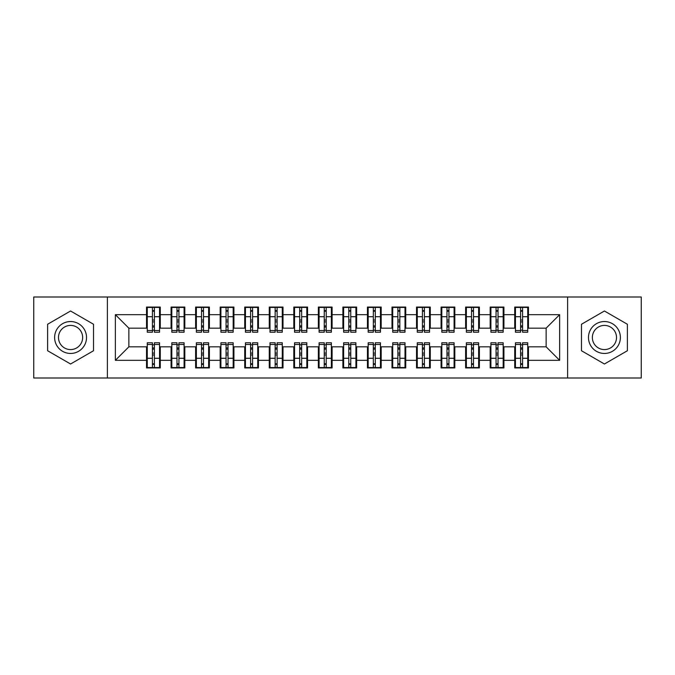 <?xml version="1.0" encoding="UTF-8"?>
<svg xmlns="http://www.w3.org/2000/svg" width="675" height="675" viewBox="0 0 675 675"><rect width="100%" height="100%" fill="white"/><g stroke="black" fill="none" stroke-linecap="round" stroke-linejoin="round"><path stroke-width="1.01" d="M567.616 378L641.25 378L641.25 297L567.616 297L567.616 378L107.384 378L107.384 297L33.75 297L33.75 378L107.384 378M520.611 321.916L522.577 321.916L520.611 321.916M522.577 353.084L520.611 353.084L522.577 353.084M496.066 321.916L498.023 321.916L496.066 321.916M498.023 353.084L496.066 353.084L498.023 353.084M471.521 321.916L473.479 321.916L471.521 321.916M473.479 353.084L471.521 353.084L473.479 353.084M446.977 321.916L448.934 321.916L446.977 321.916M448.934 353.084L446.977 353.084L448.934 353.084M422.423 321.916L424.389 321.916L422.423 321.916M424.389 353.084L422.423 353.084L424.389 353.084M397.879 321.916L399.845 321.916L397.879 321.916M399.845 353.084L397.879 353.084L399.845 353.084M373.334 321.916L375.3 321.916L373.334 321.916M375.3 353.084L373.334 353.084L375.3 353.084M348.789 321.916L350.755 321.916L348.789 321.916M350.755 353.084L348.789 353.084L350.755 353.084M324.245 321.916L326.211 321.916L324.245 321.916M326.211 353.084L324.245 353.084L326.211 353.084M299.7 321.916L301.666 321.916L299.7 321.916M301.666 353.084L299.7 353.084L301.666 353.084M275.155 321.916L277.121 321.916L275.155 321.916M277.121 353.084L275.155 353.084L277.121 353.084M250.611 321.916L252.577 321.916L250.611 321.916M252.577 353.084L250.611 353.084L252.577 353.084M226.066 321.916L228.023 321.916L226.066 321.916M228.023 353.084L226.066 353.084L228.023 353.084M201.521 321.916L203.479 321.916L201.521 321.916M203.479 353.084L201.521 353.084L203.479 353.084M176.977 321.916L178.934 321.916L176.977 321.916M178.934 353.084L176.977 353.084L178.934 353.084M567.616 297L107.384 297M147.277 328.177L128.866 328.177L115.366 314.677L115.366 360.323L146.534 360.323L146.534 367.934L160.279 367.934L160.279 360.323L171.079 360.323L171.079 367.934L184.823 367.934L184.823 360.323L195.623 360.323L195.623 367.934L209.377 367.934L209.377 360.323L220.177 360.323L220.177 367.934L233.921 367.934L233.921 360.323L244.721 360.323L244.721 367.934L258.466 367.934L258.466 360.323L269.266 360.323L269.266 367.934L283.011 367.934L283.011 360.323L293.811 360.323L293.811 367.934L307.555 367.934L307.555 360.323L318.355 360.323L318.355 367.934L332.1 367.934L332.1 360.323L342.9 360.323L342.9 367.934L356.645 367.934L356.645 360.323L367.445 360.323L367.445 367.934L381.189 367.934L381.189 360.323L391.989 360.323L391.989 367.934L405.734 367.934L405.734 360.323L416.534 360.323L416.534 367.934L430.279 367.934L430.279 360.323L441.079 360.323L441.079 367.934L454.823 367.934L454.823 360.323L465.623 360.323L465.623 367.934L479.377 367.934L479.377 360.323L490.177 360.323L490.177 367.934L503.921 367.934L503.921 360.323L514.721 360.323L514.721 367.934L528.466 367.934L528.466 346.823L546.134 346.823L546.134 328.177L527.723 328.177M115.366 314.677L146.534 314.677L146.534 328.177M546.134 328.177L559.634 314.677L528.466 314.677L528.466 307.066L514.721 307.066L514.721 314.677L503.921 314.677L503.921 307.066L490.177 307.066L490.177 314.677L479.377 314.677L479.377 307.066L465.623 307.066L465.623 314.677L454.823 314.677L454.823 307.066L441.079 307.066L441.079 314.677L430.279 314.677L430.279 307.066L416.534 307.066L416.534 314.677L405.734 314.677L405.734 307.066L391.989 307.066L391.989 314.677L381.189 314.677L381.189 307.066L367.445 307.066L367.445 314.677L356.645 314.677L356.645 307.066L342.9 307.066L342.9 314.677L332.1 314.677L332.1 307.066L318.355 307.066L318.355 314.677L307.555 314.677L307.555 307.066L293.811 307.066L293.811 314.677L283.011 314.677L283.011 307.066L269.266 307.066L269.266 314.677L258.466 314.677L258.466 307.066L244.721 307.066L244.721 314.677L233.921 314.677L233.921 307.066L220.177 307.066L220.177 314.677L209.377 314.677L209.377 307.066L195.623 307.066L195.623 314.677L184.823 314.677L184.823 307.066L171.079 307.066L171.079 314.677L160.279 314.677L160.279 307.066L146.534 307.066L146.534 314.677M559.634 314.677L559.634 360.323L528.466 360.323M503.921 360.323L503.921 346.823L515.455 346.823M514.721 360.323L514.721 346.823M528.466 314.677L528.466 328.177M479.377 360.323L479.377 346.823L490.911 346.823M490.177 360.323L490.177 346.823M514.721 314.677L514.721 328.177L503.179 328.177M503.921 314.677L503.921 328.177M454.823 360.323L454.823 346.823L466.366 346.823M465.623 360.323L465.623 346.823M490.177 314.677L490.177 328.177L478.634 328.177M479.377 314.677L479.377 328.177M430.279 360.323L430.279 346.823L441.821 346.823M441.079 360.323L441.079 346.823M465.623 314.677L465.623 328.177L454.089 328.177M454.823 314.677L454.823 328.177M405.734 360.323L405.734 346.823L417.277 346.823M416.534 360.323L416.534 346.823M441.079 314.677L441.079 328.177L429.545 328.177M430.279 314.677L430.279 328.177M381.189 360.323L381.189 346.823L392.723 346.823M391.989 360.323L391.989 346.823M416.534 314.677L416.534 328.177L405 328.177M405.734 314.677L405.734 328.177M356.645 360.323L356.645 346.823L368.179 346.823M367.445 360.323L367.445 346.823M391.989 314.677L391.989 328.177L380.455 328.177M381.189 314.677L381.189 328.177M332.1 360.323L332.1 346.823L343.634 346.823M342.9 360.323L342.9 346.823M367.445 314.677L367.445 328.177L355.911 328.177M356.645 314.677L356.645 328.177M307.555 360.323L307.555 346.823L319.089 346.823M318.355 360.323L318.355 346.823M342.9 314.677L342.9 328.177L331.366 328.177M332.1 314.677L332.1 328.177M283.011 360.323L283.011 346.823L294.545 346.823M293.811 360.323L293.811 346.823M318.355 314.677L318.355 328.177L306.821 328.177M307.555 314.677L307.555 328.177M258.466 360.323L258.466 346.823L270 346.823M269.266 360.323L269.266 346.823M293.811 314.677L293.811 328.177L282.277 328.177M283.011 314.677L283.011 328.177M233.921 360.323L233.921 346.823L245.455 346.823M244.721 360.323L244.721 346.823M269.266 314.677L269.266 328.177L257.723 328.177M258.466 314.677L258.466 328.177M209.377 360.323L209.377 346.823L220.911 346.823M220.177 360.323L220.177 346.823M244.721 314.677L244.721 328.177L233.179 328.177M233.921 314.677L233.921 328.177M184.823 360.323L184.823 346.823L196.366 346.823M195.623 360.323L195.623 346.823M220.177 314.677L220.177 328.177L208.634 328.177M209.377 314.677L209.377 328.177M160.279 360.323L160.279 346.823L171.821 346.823M171.079 360.323L171.079 346.823M195.623 314.677L195.623 328.177L184.089 328.177M184.823 314.677L184.823 328.177M152.423 321.916L154.389 321.916L152.423 321.916M154.389 353.084L152.423 353.084L154.389 353.084M115.366 360.323L128.866 346.823L147.277 346.823M146.534 360.323L146.534 346.823M171.079 314.677L171.079 328.177L159.545 328.177M160.279 314.677L160.279 328.177M93.521 324.253L70.571 310.998L47.621 324.253L47.621 350.747L70.571 364.002L93.521 350.747L93.521 324.253L93.521 350.747L70.571 364.002L47.621 350.747L47.621 324.253L70.571 310.998L93.521 324.253M581.479 324.253L581.479 350.747L604.429 364.002L627.379 350.747L627.379 324.253L604.429 310.998L581.479 324.253L604.429 310.998L627.379 324.253L627.379 350.747L604.429 364.002L581.479 350.747L581.479 324.253M128.866 328.177L128.866 346.823M515.455 328.177L514.721 328.177M490.911 328.177L490.177 328.177M466.366 328.177L465.623 328.177M441.821 328.177L441.079 328.177M417.277 328.177L416.534 328.177M392.723 328.177L391.989 328.177M368.179 328.177L367.445 328.177M343.634 328.177L342.9 328.177M319.089 328.177L318.355 328.177M294.545 328.177L293.811 328.177M270 328.177L269.266 328.177M245.455 328.177L244.721 328.177M220.911 328.177L220.177 328.177M196.366 328.177L195.623 328.177M171.821 328.177L171.079 328.177M159.545 346.823L160.279 346.823M184.089 346.823L184.823 346.823M208.634 346.823L209.377 346.823M233.179 346.823L233.921 346.823M257.723 346.823L258.466 346.823M282.277 346.823L283.011 346.823M306.821 346.823L307.555 346.823M331.366 346.823L332.1 346.823M355.911 346.823L356.645 346.823M380.455 346.823L381.189 346.823M405 346.823L405.734 346.823M429.545 346.823L430.279 346.823M454.089 346.823L454.823 346.823M478.634 346.823L479.377 346.823M503.179 346.823L503.921 346.823M527.723 346.823L528.466 346.823M559.634 360.323L546.134 346.823M147.277 307.311L159.545 307.311L147.277 307.311L147.277 332.227L152.423 332.227L152.423 307.403L159.545 307.437L159.545 332.227L154.389 332.227L154.389 307.437M152.423 310.593L154.389 310.593M152.423 330.159L154.389 330.159M154.389 327.08L152.423 327.08M152.423 325.873L154.389 325.873M160.279 318.727L159.545 318.727M160.279 321.916L159.545 321.916M147.277 318.727L146.534 318.727M147.277 321.916L146.534 321.916M159.545 367.689L147.277 367.689L159.545 367.689L159.545 342.773L154.389 342.773L154.389 367.597L147.277 367.563L147.277 342.773L152.423 342.773L152.423 367.563M154.389 364.407L152.423 364.407M154.389 344.841L152.423 344.841M152.423 347.92L154.389 347.92M154.389 349.127L152.423 349.127M146.534 356.273L147.277 356.273M146.534 353.084L147.277 353.084M159.545 356.273L160.279 356.273M159.545 353.084L160.279 353.084M171.821 307.311L184.089 307.311L171.821 307.311L171.821 332.227L176.977 332.227L176.977 307.403L184.089 307.437L184.089 332.227L178.934 332.227L178.934 307.437M176.977 310.593L178.934 310.593M176.977 330.159L178.934 330.159M178.934 327.08L176.977 327.08M176.977 325.873L178.934 325.873M184.823 318.727L184.089 318.727M184.823 321.916L184.089 321.916M171.821 318.727L171.079 318.727M171.821 321.916L171.079 321.916M196.366 307.311L208.634 307.311L196.366 307.311L196.366 332.227L201.521 332.227L201.521 307.403L208.634 307.437L208.634 332.227L203.479 332.227L203.479 307.437M201.521 310.593L203.479 310.593M201.521 330.159L203.479 330.159M203.479 327.08L201.521 327.08M201.521 325.873L203.479 325.873M209.377 318.727L208.634 318.727M209.377 321.916L208.634 321.916M196.366 318.727L195.623 318.727M196.366 321.916L195.623 321.916M220.911 307.311L233.179 307.311L220.911 307.311L220.911 332.227L226.066 332.227L226.066 307.403L233.179 307.437L233.179 332.227L228.023 332.227L228.023 307.437M226.066 310.593L228.023 310.593M226.066 330.159L228.023 330.159M228.023 327.08L226.066 327.08M226.066 325.873L228.023 325.873M233.921 318.727L233.179 318.727M233.921 321.916L233.179 321.916M220.911 318.727L220.177 318.727M220.911 321.916L220.177 321.916M245.455 307.311L257.723 307.311L245.455 307.311L245.455 332.227L250.611 332.227L250.611 307.403L257.723 307.437L257.723 332.227L252.577 332.227L252.577 307.437M250.611 310.593L252.577 310.593M250.611 330.159L252.577 330.159M252.577 327.08L250.611 327.08M250.611 325.873L252.577 325.873M258.466 318.727L257.723 318.727M258.466 321.916L257.723 321.916M245.455 318.727L244.721 318.727M245.455 321.916L244.721 321.916M184.089 367.689L171.821 367.689L184.089 367.689L184.089 342.773L178.934 342.773L178.934 367.597L171.821 367.563L171.821 342.773L176.977 342.773L176.977 367.563M178.934 364.407L176.977 364.407M178.934 344.841L176.977 344.841M176.977 347.92L178.934 347.92M178.934 349.127L176.977 349.127M171.079 356.273L171.821 356.273M171.079 353.084L171.821 353.084M184.089 356.273L184.823 356.273M184.089 353.084L184.823 353.084M208.634 367.689L196.366 367.689L208.634 367.689L208.634 342.773L203.479 342.773L203.479 367.597L196.366 367.563L196.366 342.773L201.521 342.773L201.521 367.563M203.479 364.407L201.521 364.407M203.479 344.841L201.521 344.841M201.521 347.92L203.479 347.92M203.479 349.127L201.521 349.127M195.623 356.273L196.366 356.273M195.623 353.084L196.366 353.084M208.634 356.273L209.377 356.273M208.634 353.084L209.377 353.084M233.179 367.689L220.911 367.689L233.179 367.689L233.179 342.773L228.023 342.773L228.023 367.597L220.911 367.563L220.911 342.773L226.066 342.773L226.066 367.563M228.023 364.407L226.066 364.407M228.023 344.841L226.066 344.841M226.066 347.92L228.023 347.92M228.023 349.127L226.066 349.127M220.177 356.273L220.911 356.273M220.177 353.084L220.911 353.084M233.179 356.273L233.921 356.273M233.179 353.084L233.921 353.084M257.723 367.689L245.455 367.689L257.723 367.689L257.723 342.773L252.577 342.773L252.577 367.597L245.455 367.563L245.455 342.773L250.611 342.773L250.611 367.563M252.577 364.407L250.611 364.407M252.577 344.841L250.611 344.841M250.611 347.92L252.577 347.92M252.577 349.127L250.611 349.127M244.721 356.273L245.455 356.273M244.721 353.084L245.455 353.084M257.723 356.273L258.466 356.273M257.723 353.084L258.466 353.084M70.571 321.545A15.955 15.955 0 0 0 54.616 337.5A15.955 15.955 0 0 0 70.571 353.455A15.955 15.955 0 0 0 86.527 337.5A15.955 15.955 0 0 0 70.571 321.545M70.571 325.418A12.082 12.082 0 0 0 58.489 337.5A12.082 12.082 0 0 0 70.571 349.582A12.082 12.082 0 0 0 82.645 337.5A12.082 12.082 0 0 0 70.571 325.418M604.429 321.545A15.955 15.955 0 0 0 588.473 337.5A15.955 15.955 0 0 0 604.429 353.455A15.955 15.955 0 0 0 620.384 337.5A15.955 15.955 0 0 0 604.429 321.545M604.429 325.418A12.082 12.082 0 0 0 592.355 337.5A12.082 12.082 0 0 0 604.429 349.582A12.082 12.082 0 0 0 616.511 337.5A12.082 12.082 0 0 0 604.429 325.418M270 307.311L282.277 307.311L270 307.311L270 332.227L275.155 332.227L275.155 307.403L282.277 307.437L282.277 332.227L277.121 332.227L277.121 307.437M275.155 310.593L277.121 310.593M275.155 330.159L277.121 330.159M277.121 327.08L275.155 327.08M275.155 325.873L277.121 325.873M283.011 318.727L282.277 318.727M283.011 321.916L282.277 321.916M270 318.727L269.266 318.727M270 321.916L269.266 321.916M282.277 367.689L270 367.689L282.277 367.689L282.277 342.773L277.121 342.773L277.121 367.597L270 367.563L270 342.773L275.155 342.773L275.155 367.563M277.121 364.407L275.155 364.407M277.121 344.841L275.155 344.841M275.155 347.92L277.121 347.92M277.121 349.127L275.155 349.127M269.266 356.273L270 356.273M269.266 353.084L270 353.084M282.277 356.273L283.011 356.273M282.277 353.084L283.011 353.084M294.545 307.311L306.821 307.311L294.545 307.311L294.545 332.227L299.7 332.227L299.7 307.403L306.821 307.437L306.821 332.227L301.666 332.227L301.666 307.437M299.7 310.593L301.666 310.593M299.7 330.159L301.666 330.159M301.666 327.08L299.7 327.08M299.7 325.873L301.666 325.873M307.555 318.727L306.821 318.727M307.555 321.916L306.821 321.916M294.545 318.727L293.811 318.727M294.545 321.916L293.811 321.916M319.089 307.311L331.366 307.311L319.089 307.311L319.089 332.227L324.245 332.227L324.245 307.403L331.366 307.437L331.366 332.227L326.211 332.227L326.211 307.437M324.245 310.593L326.211 310.593M324.245 330.159L326.211 330.159M326.211 327.08L324.245 327.08M324.245 325.873L326.211 325.873M332.1 318.727L331.366 318.727M332.1 321.916L331.366 321.916M319.089 318.727L318.355 318.727M319.089 321.916L318.355 321.916M343.634 307.311L355.911 307.311L343.634 307.311L343.634 332.227L348.789 332.227L348.789 307.403L355.911 307.437L355.911 332.227L350.755 332.227L350.755 307.437M348.789 310.593L350.755 310.593M348.789 330.159L350.755 330.159M350.755 327.08L348.789 327.08M348.789 325.873L350.755 325.873M356.645 318.727L355.911 318.727M356.645 321.916L355.911 321.916M343.634 318.727L342.9 318.727M343.634 321.916L342.9 321.916M306.821 367.689L294.545 367.689L306.821 367.689L306.821 342.773L301.666 342.773L301.666 367.597L294.545 367.563L294.545 342.773L299.7 342.773L299.7 367.563M301.666 364.407L299.7 364.407M301.666 344.841L299.7 344.841M299.7 347.92L301.666 347.92M301.666 349.127L299.7 349.127M293.811 356.273L294.545 356.273M293.811 353.084L294.545 353.084M306.821 356.273L307.555 356.273M306.821 353.084L307.555 353.084M331.366 367.689L319.089 367.689L331.366 367.689L331.366 342.773L326.211 342.773L326.211 367.597L319.089 367.563L319.089 342.773L324.245 342.773L324.245 367.563M326.211 364.407L324.245 364.407M326.211 344.841L324.245 344.841M324.245 347.92L326.211 347.92M326.211 349.127L324.245 349.127M318.355 356.273L319.089 356.273M318.355 353.084L319.089 353.084M331.366 356.273L332.1 356.273M331.366 353.084L332.1 353.084M355.911 367.689L343.634 367.689L355.911 367.689L355.911 342.773L350.755 342.773L350.755 367.597L343.634 367.563L343.634 342.773L348.789 342.773L348.789 367.563M350.755 364.407L348.789 364.407M350.755 344.841L348.789 344.841M348.789 347.92L350.755 347.92M350.755 349.127L348.789 349.127M342.9 356.273L343.634 356.273M342.9 353.084L343.634 353.084M355.911 356.273L356.645 356.273M355.911 353.084L356.645 353.084M368.179 307.311L380.455 307.311L368.179 307.311L368.179 332.227L373.334 332.227L373.334 307.403L380.455 307.437L380.455 332.227L375.3 332.227L375.3 307.437M373.334 310.593L375.3 310.593M373.334 330.159L375.3 330.159M375.3 327.08L373.334 327.08M373.334 325.873L375.3 325.873M381.189 318.727L380.455 318.727M381.189 321.916L380.455 321.916M368.179 318.727L367.445 318.727M368.179 321.916L367.445 321.916M380.455 367.689L368.179 367.689L380.455 367.689L380.455 342.773L375.3 342.773L375.3 367.597L368.179 367.563L368.179 342.773L373.334 342.773L373.334 367.563M375.3 364.407L373.334 364.407M375.3 344.841L373.334 344.841M373.334 347.92L375.3 347.92M375.3 349.127L373.334 349.127M367.445 356.273L368.179 356.273M367.445 353.084L368.179 353.084M380.455 356.273L381.189 356.273M380.455 353.084L381.189 353.084M392.723 307.311L405 307.311L392.723 307.311L392.723 332.227L397.879 332.227L397.879 307.403L405 307.437L405 332.227L399.845 332.227L399.845 307.437M397.879 310.593L399.845 310.593M397.879 330.159L399.845 330.159M399.845 327.08L397.879 327.08M397.879 325.873L399.845 325.873M405.734 318.727L405 318.727M405.734 321.916L405 321.916M392.723 318.727L391.989 318.727M392.723 321.916L391.989 321.916M405 367.689L392.723 367.689L405 367.689L405 342.773L399.845 342.773L399.845 367.597L392.723 367.563L392.723 342.773L397.879 342.773L397.879 367.563M399.845 364.407L397.879 364.407M399.845 344.841L397.879 344.841M397.879 347.92L399.845 347.92M399.845 349.127L397.879 349.127M391.989 356.273L392.723 356.273M391.989 353.084L392.723 353.084M405 356.273L405.734 356.273M405 353.084L405.734 353.084M417.277 307.311L429.545 307.311L417.277 307.311L417.277 332.227L422.423 332.227L422.423 307.403L429.545 307.437L429.545 332.227L424.389 332.227L424.389 307.437M422.423 310.593L424.389 310.593M422.423 330.159L424.389 330.159M424.389 327.08L422.423 327.08M422.423 325.873L424.389 325.873M430.279 318.727L429.545 318.727M430.279 321.916L429.545 321.916M417.277 318.727L416.534 318.727M417.277 321.916L416.534 321.916M429.545 367.689L417.277 367.689L429.545 367.689L429.545 342.773L424.389 342.773L424.389 367.597L417.277 367.563L417.277 342.773L422.423 342.773L422.423 367.563M424.389 364.407L422.423 364.407M424.389 344.841L422.423 344.841M422.423 347.92L424.389 347.92M424.389 349.127L422.423 349.127M416.534 356.273L417.277 356.273M416.534 353.084L417.277 353.084M429.545 356.273L430.279 356.273M429.545 353.084L430.279 353.084M441.821 307.311L454.089 307.311L441.821 307.311L441.821 332.227L446.977 332.227L446.977 307.403L454.089 307.437L454.089 332.227L448.934 332.227L448.934 307.437M446.977 310.593L448.934 310.593M446.977 330.159L448.934 330.159M448.934 327.08L446.977 327.08M446.977 325.873L448.934 325.873M454.823 318.727L454.089 318.727M454.823 321.916L454.089 321.916M441.821 318.727L441.079 318.727M441.821 321.916L441.079 321.916M454.089 367.689L441.821 367.689L454.089 367.689L454.089 342.773L448.934 342.773L448.934 367.597L441.821 367.563L441.821 342.773L446.977 342.773L446.977 367.563M448.934 364.407L446.977 364.407M448.934 344.841L446.977 344.841M446.977 347.92L448.934 347.92M448.934 349.127L446.977 349.127M441.079 356.273L441.821 356.273M441.079 353.084L441.821 353.084M454.089 356.273L454.823 356.273M454.089 353.084L454.823 353.084M466.366 307.311L478.634 307.311L466.366 307.311L466.366 332.227L471.521 332.227L471.521 307.403L478.634 307.437L478.634 332.227L473.479 332.227L473.479 307.437M471.521 310.593L473.479 310.593M471.521 330.159L473.479 330.159M473.479 327.08L471.521 327.08M471.521 325.873L473.479 325.873M479.377 318.727L478.634 318.727M479.377 321.916L478.634 321.916M466.366 318.727L465.623 318.727M466.366 321.916L465.623 321.916M478.634 367.689L466.366 367.689L478.634 367.689L478.634 342.773L473.479 342.773L473.479 367.597L466.366 367.563L466.366 342.773L471.521 342.773L471.521 367.563M473.479 364.407L471.521 364.407M473.479 344.841L471.521 344.841M471.521 347.92L473.479 347.92M473.479 349.127L471.521 349.127M465.623 356.273L466.366 356.273M465.623 353.084L466.366 353.084M478.634 356.273L479.377 356.273M478.634 353.084L479.377 353.084M490.911 307.311L503.179 307.311L490.911 307.311L490.911 332.227L496.066 332.227L496.066 307.403L503.179 307.437L503.179 332.227L498.023 332.227L498.023 307.437M496.066 310.593L498.023 310.593M496.066 330.159L498.023 330.159M498.023 327.08L496.066 327.08M496.066 325.873L498.023 325.873M503.921 318.727L503.179 318.727M503.921 321.916L503.179 321.916M490.911 318.727L490.177 318.727M490.911 321.916L490.177 321.916M503.179 367.689L490.911 367.689L503.179 367.689L503.179 342.773L498.023 342.773L498.023 367.597L490.911 367.563L490.911 342.773L496.066 342.773L496.066 367.563M498.023 364.407L496.066 364.407M498.023 344.841L496.066 344.841M496.066 347.92L498.023 347.92M498.023 349.127L496.066 349.127M490.177 356.273L490.911 356.273M490.177 353.084L490.911 353.084M503.179 356.273L503.921 356.273M503.179 353.084L503.921 353.084M515.455 307.311L527.723 307.311L515.455 307.311L515.455 332.227L520.611 332.227L520.611 307.403L527.723 307.437L527.723 332.227L522.577 332.227L522.577 307.437M520.611 310.593L522.577 310.593M520.611 330.159L522.577 330.159M522.577 327.08L520.611 327.08M520.611 325.873L522.577 325.873M528.466 318.727L527.723 318.727M528.466 321.916L527.723 321.916M515.455 318.727L514.721 318.727M515.455 321.916L514.721 321.916M527.723 367.689L515.455 367.689L527.723 367.689L527.723 342.773L522.577 342.773L522.577 367.597L515.455 367.563L515.455 342.773L520.611 342.773L520.611 367.563M522.577 364.407L520.611 364.407M522.577 344.841L520.611 344.841M520.611 347.92L522.577 347.92M522.577 349.127L520.611 349.127M514.721 356.273L515.455 356.273M514.721 353.084L515.455 353.084M527.723 356.273L528.466 356.273M527.723 353.084L528.466 353.084M147.277 307.437L152.423 307.437M154.389 330.539L159.545 330.539M154.389 316.718L159.545 316.718M147.277 330.539L152.423 330.539M147.277 316.718L152.423 316.718M152.423 320.043L154.389 320.043M152.423 311.243L154.389 311.243M159.545 367.563L154.389 367.563M152.423 344.461L147.277 344.461M152.423 358.282L147.277 358.282M159.545 344.461L154.389 344.461M159.545 358.282L154.389 358.282M154.389 354.957L152.423 354.957M154.389 363.757L152.423 363.757M171.821 307.437L176.977 307.437M178.934 330.539L184.089 330.539M178.934 316.718L184.089 316.718M171.821 330.539L176.977 330.539M171.821 316.718L176.977 316.718M176.977 320.043L178.934 320.043M176.977 311.243L178.934 311.243M196.366 307.437L201.521 307.437M203.479 330.539L208.634 330.539M203.479 316.718L208.634 316.718M196.366 330.539L201.521 330.539M196.366 316.718L201.521 316.718M201.521 320.043L203.479 320.043M201.521 311.243L203.479 311.243M220.911 307.437L226.066 307.437M228.023 330.539L233.179 330.539M228.023 316.718L233.179 316.718M220.911 330.539L226.066 330.539M220.911 316.718L226.066 316.718M226.066 320.043L228.023 320.043M226.066 311.243L228.023 311.243M245.455 307.437L250.611 307.437M252.577 330.539L257.723 330.539M252.577 316.718L257.723 316.718M245.455 330.539L250.611 330.539M245.455 316.718L250.611 316.718M250.611 320.043L252.577 320.043M250.611 311.243L252.577 311.243M184.089 367.563L178.934 367.563M176.977 344.461L171.821 344.461M176.977 358.282L171.821 358.282M184.089 344.461L178.934 344.461M184.089 358.282L178.934 358.282M178.934 354.957L176.977 354.957M178.934 363.757L176.977 363.757M208.634 367.563L203.479 367.563M201.521 344.461L196.366 344.461M201.521 358.282L196.366 358.282M208.634 344.461L203.479 344.461M208.634 358.282L203.479 358.282M203.479 354.957L201.521 354.957M203.479 363.757L201.521 363.757M233.179 367.563L228.023 367.563M226.066 344.461L220.911 344.461M226.066 358.282L220.911 358.282M233.179 344.461L228.023 344.461M233.179 358.282L228.023 358.282M228.023 354.957L226.066 354.957M228.023 363.757L226.066 363.757M257.723 367.563L252.577 367.563M250.611 344.461L245.455 344.461M250.611 358.282L245.455 358.282M257.723 344.461L252.577 344.461M257.723 358.282L252.577 358.282M252.577 354.957L250.611 354.957M252.577 363.757L250.611 363.757M270 307.437L275.155 307.437M277.121 330.539L282.277 330.539M277.121 316.718L282.277 316.718M270 330.539L275.155 330.539M270 316.718L275.155 316.718M275.155 320.043L277.121 320.043M275.155 311.243L277.121 311.243M282.277 367.563L277.121 367.563M275.155 344.461L270 344.461M275.155 358.282L270 358.282M282.277 344.461L277.121 344.461M282.277 358.282L277.121 358.282M277.121 354.957L275.155 354.957M277.121 363.757L275.155 363.757M294.545 307.437L299.7 307.437M301.666 330.539L306.821 330.539M301.666 316.718L306.821 316.718M294.545 330.539L299.7 330.539M294.545 316.718L299.7 316.718M299.7 320.043L301.666 320.043M299.7 311.243L301.666 311.243M319.089 307.437L324.245 307.437M326.211 330.539L331.366 330.539M326.211 316.718L331.366 316.718M319.089 330.539L324.245 330.539M319.089 316.718L324.245 316.718M324.245 320.043L326.211 320.043M324.245 311.243L326.211 311.243M343.634 307.437L348.789 307.437M350.755 330.539L355.911 330.539M350.755 316.718L355.911 316.718M343.634 330.539L348.789 330.539M343.634 316.718L348.789 316.718M348.789 320.043L350.755 320.043M348.789 311.243L350.755 311.243M306.821 367.563L301.666 367.563M299.7 344.461L294.545 344.461M299.7 358.282L294.545 358.282M306.821 344.461L301.666 344.461M306.821 358.282L301.666 358.282M301.666 354.957L299.7 354.957M301.666 363.757L299.7 363.757M331.366 367.563L326.211 367.563M324.245 344.461L319.089 344.461M324.245 358.282L319.089 358.282M331.366 344.461L326.211 344.461M331.366 358.282L326.211 358.282M326.211 354.957L324.245 354.957M326.211 363.757L324.245 363.757M355.911 367.563L350.755 367.563M348.789 344.461L343.634 344.461M348.789 358.282L343.634 358.282M355.911 344.461L350.755 344.461M355.911 358.282L350.755 358.282M350.755 354.957L348.789 354.957M350.755 363.757L348.789 363.757M368.179 307.437L373.334 307.437M375.3 330.539L380.455 330.539M375.3 316.718L380.455 316.718M368.179 330.539L373.334 330.539M368.179 316.718L373.334 316.718M373.334 320.043L375.3 320.043M373.334 311.243L375.3 311.243M380.455 367.563L375.3 367.563M373.334 344.461L368.179 344.461M373.334 358.282L368.179 358.282M380.455 344.461L375.3 344.461M380.455 358.282L375.3 358.282M375.3 354.957L373.334 354.957M375.3 363.757L373.334 363.757M392.723 307.437L397.879 307.437M399.845 330.539L405 330.539M399.845 316.718L405 316.718M392.723 330.539L397.879 330.539M392.723 316.718L397.879 316.718M397.879 320.043L399.845 320.043M397.879 311.243L399.845 311.243M405 367.563L399.845 367.563M397.879 344.461L392.723 344.461M397.879 358.282L392.723 358.282M405 344.461L399.845 344.461M405 358.282L399.845 358.282M399.845 354.957L397.879 354.957M399.845 363.757L397.879 363.757M417.277 307.437L422.423 307.437M424.389 330.539L429.545 330.539M424.389 316.718L429.545 316.718M417.277 330.539L422.423 330.539M417.277 316.718L422.423 316.718M422.423 320.043L424.389 320.043M422.423 311.243L424.389 311.243M429.545 367.563L424.389 367.563M422.423 344.461L417.277 344.461M422.423 358.282L417.277 358.282M429.545 344.461L424.389 344.461M429.545 358.282L424.389 358.282M424.389 354.957L422.423 354.957M424.389 363.757L422.423 363.757M441.821 307.437L446.977 307.437M448.934 330.539L454.089 330.539M448.934 316.718L454.089 316.718M441.821 330.539L446.977 330.539M441.821 316.718L446.977 316.718M446.977 320.043L448.934 320.043M446.977 311.243L448.934 311.243M454.089 367.563L448.934 367.563M446.977 344.461L441.821 344.461M446.977 358.282L441.821 358.282M454.089 344.461L448.934 344.461M454.089 358.282L448.934 358.282M448.934 354.957L446.977 354.957M448.934 363.757L446.977 363.757M466.366 307.437L471.521 307.437M473.479 330.539L478.634 330.539M473.479 316.718L478.634 316.718M466.366 330.539L471.521 330.539M466.366 316.718L471.521 316.718M471.521 320.043L473.479 320.043M471.521 311.243L473.479 311.243M478.634 367.563L473.479 367.563M471.521 344.461L466.366 344.461M471.521 358.282L466.366 358.282M478.634 344.461L473.479 344.461M478.634 358.282L473.479 358.282M473.479 354.957L471.521 354.957M473.479 363.757L471.521 363.757M490.911 307.437L496.066 307.437M498.023 330.539L503.179 330.539M498.023 316.718L503.179 316.718M490.911 330.539L496.066 330.539M490.911 316.718L496.066 316.718M496.066 320.043L498.023 320.043M496.066 311.243L498.023 311.243M503.179 367.563L498.023 367.563M496.066 344.461L490.911 344.461M496.066 358.282L490.911 358.282M503.179 344.461L498.023 344.461M503.179 358.282L498.023 358.282M498.023 354.957L496.066 354.957M498.023 363.757L496.066 363.757M515.455 307.437L520.611 307.437M522.577 330.539L527.723 330.539M522.577 316.718L527.723 316.718M515.455 330.539L520.611 330.539M515.455 316.718L520.611 316.718M520.611 320.043L522.577 320.043M520.611 311.243L522.577 311.243M527.723 367.563L522.577 367.563M520.611 344.461L515.455 344.461M520.611 358.282L515.455 358.282M527.723 344.461L522.577 344.461M527.723 358.282L522.577 358.282M522.577 354.957L520.611 354.957M522.577 363.757L520.611 363.757"/></g></svg>

